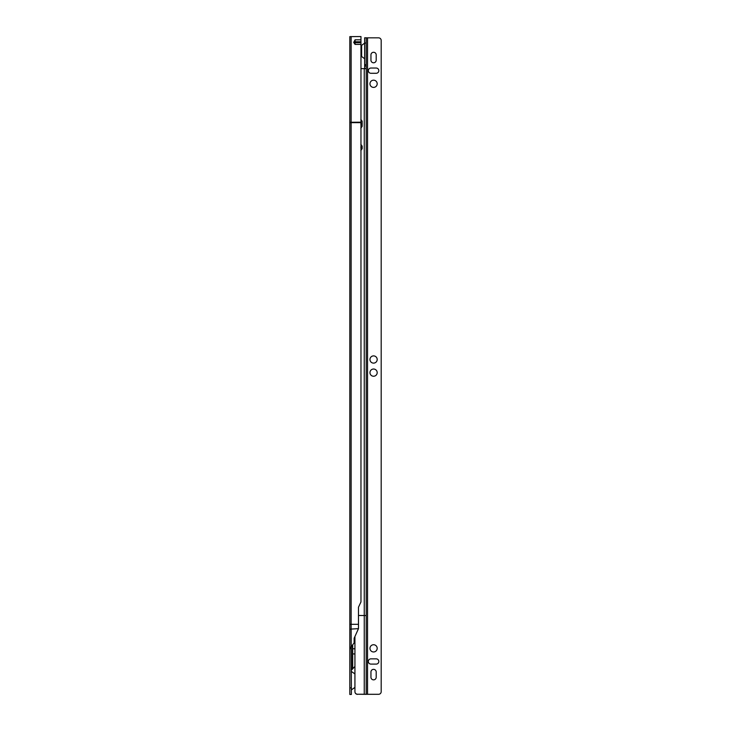 <?xml version="1.0" encoding="UTF-8"?>
<svg xmlns="http://www.w3.org/2000/svg" width="731" height="731" viewBox="0 0 731 731"><rect width="100%" height="100%" fill="white"/><g stroke="black" fill="none" stroke-linecap="round" stroke-linejoin="round"><path stroke-width="1.1" d="M351.127 646.524L349.811 649.43L349.811 624.32L349.811 667.083L349.811 36.641L360.968 36.55L360.968 601.942L358.473 607.196L358.473 628.642L351.127 629.08L351.383 694.45L349.811 694.45L349.811 687.889L351.383 687.889M354.928 673.927L351.383 671.451M354.928 687.396L351.383 689.881M360.968 122.644L349.811 122.644L349.811 117.746M349.811 110.527L349.811 106.589M349.811 98.055L349.811 38.35M349.811 649.43L349.811 687.889M351.383 646.524L354.142 642.905L354.142 638.254L358.281 629.08M352.433 645.51L352.433 668.107L351.383 668.061M349.811 122.644L349.811 37.162M360.968 44.408L355.065 44.408L353.749 42.471L355.065 39.821L355.065 41.795L353.749 42.142L355.065 42.681L355.065 44.408M360.968 39.821L355.065 39.821M351.41 646.524L351.958 646.231M354.928 666.434L351.383 670.181M364.65 43.111L361.626 45.359L361.626 56.506L364.65 58.754M366.185 694.304L378.567 694.304L366.222 694.295L366.222 66.018L364.65 66.009L366.222 66.018L366.222 43.038L364.65 43.038L364.65 64.694L366.222 64.694M369.968 372.636A3.609 3.609 180 0 1 373.578 369.027A3.609 3.609 -0 0 0 369.968 372.636A3.609 3.609 -0 0 0 373.578 376.246A3.609 3.609 -0 0 0 377.187 372.636A3.609 3.609 -0 0 0 373.578 369.027A3.609 3.609 180 0 1 377.187 372.636M369.968 359.506A3.609 3.609 180 0 1 373.578 355.896A3.609 3.609 -0 0 0 369.968 359.506A3.609 3.609 -0 0 0 373.578 363.115A3.609 3.609 -0 0 0 377.187 359.506A3.609 3.609 -0 0 0 373.578 355.896A3.609 3.609 180 0 1 377.187 359.506M376.2 664.104A2.622 2.622 -0 0 0 378.822 661.473A2.622 2.622 -0 0 0 376.2 658.85L370.946 658.85A2.622 2.622 -0 0 0 368.323 661.473A2.622 2.622 -0 0 0 370.946 664.104L376.2 664.104M376.2 73.283A2.622 2.622 -0 0 0 378.822 70.66A2.622 2.622 -0 0 0 376.2 68.038L370.946 68.038A2.622 2.622 -0 0 0 368.323 70.66A2.622 2.622 -0 0 0 370.946 73.283L376.2 73.283M369.968 83.791A3.609 3.609 180 0 1 373.578 80.182A3.609 3.609 -0 0 0 369.968 83.791A3.609 3.609 -0 0 0 373.578 87.4A3.609 3.609 -0 0 0 377.187 83.791A3.609 3.609 -0 0 0 373.578 80.182A3.609 3.609 180 0 1 377.187 83.791M369.968 648.351A3.609 3.609 180 0 1 373.578 644.742A3.609 3.609 -0 0 0 369.968 648.351A3.609 3.609 -0 0 0 373.578 651.961A3.609 3.609 -0 0 0 377.187 648.351A3.609 3.609 -0 0 0 373.578 644.733A3.609 3.609 180 0 1 377.187 648.351M360.84 150.531L362.156 148.667L362.156 146.163L360.84 144.309M354.928 636.509L354.928 691.617A2.622 2.622 -0 0 0 357.56 694.24L366.185 694.349L364.248 694.24L364.248 68.641L366.222 68.65L366.222 615.548L358.473 615.475M364.248 68.641L360.968 68.641M360.84 128.208L362.156 126.353L362.156 121.218L360.84 119.363M364.65 68.641L364.65 64.694M364.65 43.038L364.65 37.793L366.222 37.793L366.222 43.038M366.222 615.548L366.185 694.349M364.65 37.793L366.222 37.793M381.189 691.672L381.189 691.681A2.622 2.622 180 0 1 378.567 694.304A2.622 2.622 -0 0 0 381.189 691.672L381.189 40.461A2.622 2.622 -0 0 0 378.567 37.838L367.538 37.838L367.538 694.304M366.222 37.838L367.538 37.838M370.946 60.161A2.622 2.622 -0 0 0 373.578 62.784A2.622 2.622 -0 0 0 376.2 60.161L376.2 54.907A2.622 2.622 -0 0 0 373.578 52.276A2.622 2.622 -0 0 0 370.946 54.907L370.946 60.161M376.2 671.981A2.622 2.622 -0 0 0 373.578 669.358A2.622 2.622 -0 0 0 370.946 671.981L370.946 677.235A2.622 2.622 -0 0 0 373.578 679.857A2.622 2.622 -0 0 0 376.2 677.235L376.2 671.981A2.622 2.622 180 0 0 373.578 669.358A2.622 2.622 180 0 0 370.946 671.981M364.248 694.24L357.56 694.24M370.946 54.907A2.622 2.622 180 0 1 373.578 52.285A2.622 2.622 180 0 1 376.2 54.907M368.323 661.482A2.622 2.622 180 0 1 370.946 658.85L376.2 658.85A2.622 2.622 180 0 1 378.822 661.482M368.323 70.66A2.622 2.622 180 0 1 370.946 68.038L376.2 68.038A2.622 2.622 180 0 1 378.822 70.66M357.56 694.349A2.622 2.622 180 0 1 354.928 691.727L354.928 691.617M360.84 146.958L362.156 147.424L360.84 147.89M360.84 123.329L362.156 123.795L360.84 124.261M360.968 44.893L360.968 56.972M360.968 42.681L355.065 42.681L355.065 41.795L360.968 41.795M351.127 36.55L351.127 624.32L358.473 624.32M349.811 624.32L351.127 624.32L351.127 629.08A1.316 0.594 180 0 0 349.811 629.674M349.811 122.278L360.968 122.178M352.698 645.107L352.698 653.934L354.928 653.934M352.433 653.943A1.316 0.557 -0 0 1 352.698 653.934L352.698 668.947M352.433 648.762L354.928 648.762M351.383 669.77L352.433 668.107L351.383 669.77"/></g></svg>
